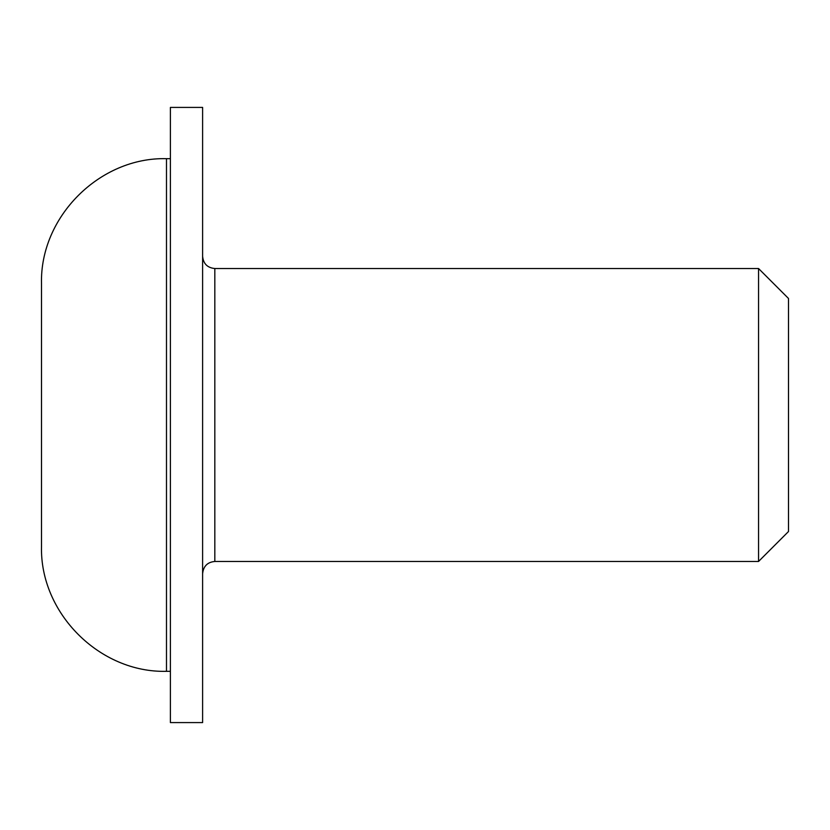 <?xml version="1.0" encoding="UTF-8"?>
<svg xmlns="http://www.w3.org/2000/svg" width="830" height="830" viewBox="0 0 830 830"><rect width="100%" height="100%" fill="white"/><g stroke="black" fill="none" stroke-linecap="round" stroke-linejoin="round"><path stroke-width="1.25" d="M170.399 107.412L170.399 722.588L202.613 722.588L202.613 107.412L170.399 107.412M202.613 573.675C203.412 566.195 207.479 562.128 214.825 561.474L214.825 268.526C207.407 267.81 203.34 263.733 202.613 256.325M214.825 268.526L758.547 268.526L758.547 561.474L214.825 561.474M758.547 561.474L788.5 531.522L788.5 298.478L758.547 268.526M166.488 158.675C99.704 156.953 39.778 216.879 41.5 283.663L41.5 546.337C39.778 613.121 99.704 673.047 166.488 671.325L166.488 158.675L170.399 158.675M41.5 512.65L41.5 415M166.488 671.325L170.399 671.325"/></g></svg>

